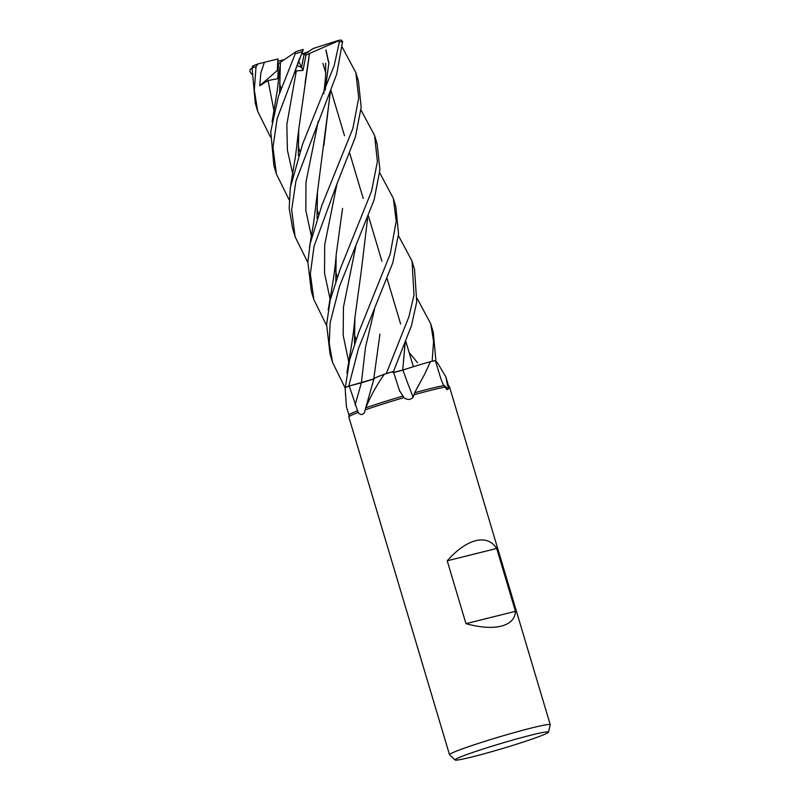 <?xml version="1.0" encoding="UTF-8"?>
<svg xmlns="http://www.w3.org/2000/svg" width="800" height="800" viewBox="0 0 800 800"><rect width="100%" height="100%" fill="white"/><g stroke="black" fill="none" stroke-linecap="round" stroke-linejoin="round"><path stroke-width="1.2" d="M416.29 365.81L402.79 370.05L416.29 365.81M432.14 361.23L432.09 361.24A52.52 2.84 -16.6 0 1 435.9 360.48L433.28 332.34L430.75 323.86L433.57 341.45L432.14 361.23A52.55 2.84 -16.6 0 1 435.92 360.47M531.15 735.12A48.76 2.64 -16.6 0 1 548.48 732.15A48.76 2.64 -16.6 0 1 521.56 742.6A48.76 2.64 -16.6 0 1 472.36 756.87A48.76 2.64 -16.6 0 1 455.07 760A48.76 2.64 -16.6 0 1 480.63 749.82A48.76 2.64 -16.6 0 1 531.15 735.12M455.07 760L449.57 754.8A52.55 2.84 -16.6 0 1 449.52 754.73A52.55 2.84 -16.6 0 1 477.82 743.6A52.55 2.84 -16.6 0 1 531.56 727.99A52.55 2.84 -16.6 0 1 550.24 724.7A52.55 2.84 -16.6 0 1 550.24 724.79L548.48 732.15M414.38 394.66A52.55 2.84 -16.6 0 1 430.88 390.28A52.55 2.84 -16.6 0 1 445.01 387.15L443.68 385.65L441.16 379.63L435.31 360.66A51.89 2.81 -16.6 0 0 431.13 361.51A51.89 2.81 -16.6 0 0 430.41 361.67L425.28 372.96L414.62 392.76L413.14 397.31C410.32 400.02 407.26 400.13 403.97 397.63L399.43 390.44L393.36 371.55A51.89 2.81 -16.6 0 0 385.48 373.91A51.89 2.81 -16.6 0 0 384.3 374.27C376.49 385.38 370.33 396.57 365.85 407.83A51.89 2.81 -16.6 0 1 402.83 396.12M414.62 392.76A51.89 2.81 -16.6 0 1 429.97 388.69A51.89 2.81 -16.6 0 1 443.68 385.65M435.93 362.7A38.53 2.08 -16.6 0 1 437.3 362.52L445.89 376.94L447.46 385.2L448.38 386.74A52.55 2.84 -16.6 0 1 449.54 386.93A52.55 2.84 -16.6 0 1 449.56 386.98L550.24 724.7M448.38 386.74L448.56 388.89L447.05 389.67L445.01 387.15M475.72 540.67C484.93 538.52 491.93 541.12 496.71 548.45L515.45 611.31C515.09 618.8 510.34 623.75 501.2 626.16C491.82 628.37 480.07 627.53 465.96 623.66L447.22 560.8C456.92 549.85 466.42 543.14 475.72 540.67M405.13 343.43L402.7 370.09L407.05 368.71A38.53 2.08 -16.6 0 0 402.9 370.07A888.67 359.53 -88.9 0 0 413.14 397.31M407.05 368.71A38.53 2.08 -16.6 0 1 430.41 361.67M402.9 370.07L393.68 372.55M399.71 391.24L399.43 390.44M365.85 407.83L365.2 409.91A52.55 2.84 -16.6 0 1 403.97 397.63M365.2 409.91L364.42 412.54C362.53 415.17 360.44 415.15 358.16 412.47L349.24 386.02A51.89 2.81 -16.6 0 0 345.55 387.52A51.89 2.81 -16.6 0 0 345.09 387.72L346.42 406.59L348.95 415.07A51.89 2.81 -16.6 0 1 357.83 410.74M449.52 754.73L348.84 417.01A52.55 2.84 -16.6 0 1 348.83 416.95A52.55 2.84 -16.6 0 1 358.16 412.47M443.24 384.82A888.67 842.93 -29.8 0 0 448.56 388.89M447.46 385.2A51.89 2.81 -16.6 0 1 448.39 385.39L449.54 386.93M373.85 378.9L374.19 378.52A38.53 2.08 -16.6 0 0 373.91 378.83A38.53 2.08 -16.6 0 0 373.91 378.88L349.24 386.02M374.19 378.52A38.53 2.08 -16.6 0 1 384.3 374.27M379.69 172.76L393.31 198.28L396.21 221.2L390.25 253.97L358.69 332.37L349.63 359.82L345.33 387.53A52.52 2.84 -16.6 0 1 348.8 386.12L371.63 379.7M371.71 379.67L348.8 386.12A52.52 2.84 -16.6 0 0 345.33 387.53L345.55 387.52M361.4 382.85L373.98 378.84M435.31 360.67L435.9 360.48A52.52 2.84 -16.6 0 0 432.09 361.24L431.13 361.51M399.7 370.97L402.78 370.1M393.51 371.47A52.55 2.84 -16.6 0 0 386.27 373.63L386.23 373.65A52.52 2.84 -16.6 0 1 393.51 371.48L411.55 325.42L416.73 301.82L414.56 269.55L412.03 261.08L413.99 294.97L408.95 316.7L386.27 373.63L385.48 373.91M393.59 371.33L392.91 372.53L403.1 370.01M397.4 371.6L393.82 372.46M395.51 372.08L397.23 371.65M399 371.16L399.67 370.97M379.94 334.09L373.76 378.87L375.16 377.94L372.54 379.37M371.95 379.59L372.5 379.39M465.96 623.66L515.45 611.31M447.22 560.8L496.71 548.45M308.83 51.69L304.1 54.44L301.57 67.39L297.04 65.45L301.57 67.4L304.1 54.44L302.23 53.8L308.83 51.69M270.41 136.97L257.71 111.31L254.31 90.09L256.05 66.56L257.83 63.97L278.03 58.92L277.36 70.43L278.01 71.19L277.36 70.43L277.74 61.27L284.27 59.64M281.9 61.26L286.18 58.35M298.6 60.99L302.98 70.46L305.99 55.09L309.47 53.5L305.08 82.92M301.36 54.18L302.23 53.8M264.36 62.33L260.8 73.18L259.75 85.75L278.08 69.79M305.99 55.09L304.1 54.44L313.33 48.44L338.15 40.52L339.33 42.07L334.14 65.74L302.61 144.09L290.32 187.58L289.19 208.29L292.59 228.31L295.12 236.81L291.67 209.81L295.91 181.14L336.67 74.24L342.61 41.48L341.16 40L338.15 40.52M259.75 85.75L268.07 80.55L277.77 78.67L278.51 63.58L296.34 51.47L295.17 52.27L295.25 53.74L278.39 96.44L270.76 131.57L273.86 165.49L276.41 174.05L272.96 147.4L277.16 118.58L302.48 51.61C303.54 48.82 303.39 48.94 302.03 51.97M279.21 60.9L277.92 60.63A23.65 1.28 -16.6 0 1 277.81 60.65M417.13 298.37L430.75 323.86M253.28 67.18C252.82 65.34 252.43 65.64 252.1 68.09L255.29 103.2M398.4 235.55L412.03 261.08M435.42 360.63L436.94 362.56M251.7 74.22L249.76 71.37L250.36 69.01L252.07 68.46M374.46 309.38L365.46 347.47L361.4 382.81L348.78 386.13L358.46 348.55L392.84 262.65L398.55 233.87L395.84 206.78L393.31 198.28M326.56 325.37L313.83 299.58L310.35 273.95L314.06 246.17L336.98 183.85L355.39 137.06L361.19 107.23L358.43 81.28L356 73.12M342.27 47.22L355.86 72.66L358.71 98.04L352.85 128.5L321.88 205.35L310.15 243.63L307.86 262.05L311.31 291.12L313.83 299.58M374.12 199.87L379.92 169.82L377.14 144.03L374.58 135.46L377.38 161.59L371.55 191.24L340.38 268.61L330.22 299.92L326.61 324.47L330.02 353.89L332.55 362.37L329.24 343.24L330.15 322.61L339.43 286.56L374.12 199.87M360.98 109.97L374.58 135.46M280.53 62.21L295.17 52.27M280.39 62.31L279.62 92.82M279.63 89.67L279.74 92.47L279.63 89.67M405 343.75L402.73 370.07M278.51 63.58L280.49 62.24M326.04 50.03L328.6 61.98M330.31 92.5L317.45 192.1L317.07 218.42M325.87 50.04L328.44 61.97M330.19 92.82L323.85 145.51M317.07 215.26L317.19 218.09M307.84 262.55L295.12 236.81M345.07 387.86L332.55 362.37M367.59 218.28L361.24 271.34M354.48 340.76L354.62 343.68M361.28 271.1L354.9 317.65L354.5 344.02M335.79 281.23L336.17 254.86L342.55 208.4M335.78 278.02L335.84 279.45M299.55 58.38L294.01 73.9L296.33 70.9L302.98 70.46M303.23 49.45L303.22 49.46A50.58 2.74 -16.6 0 0 296.34 51.47L303.23 49.45M289.12 199.75L276.41 174.05M298.35 152.47L298.38 153.33M309.44 53.49L338.54 40.82M309.53 53.52L298.74 129.35L298.35 155.6M257.7 64.03A50.58 2.74 -16.6 0 0 254 65.44L252.39 66.48M345.32 387.53A52.55 2.84 -16.6 0 1 348.78 386.13M361.31 382.88A887.4 495.02 -90.8 0 1 355.12 404.93M252.1 68.09A52.55 2.84 -16.6 0 1 256.05 66.56M339.33 42.07A52.55 2.84 -16.6 0 1 342.61 41.48M386.23 373.65A52.52 2.84 -16.6 0 1 393.51 371.48M268.07 80.55L274.15 111.59M328.98 62.01L325.21 90.15M318.26 121.11L305.99 182.13L305.83 210.4L311.55 237.05M409.1 352.42L417.49 362.67M355.72 246.61L343.44 307.23L343.18 335.33L348.72 361.83M336.98 183.85L324.7 244.87L324.53 273.14L330.25 299.78M296.32 70.9L286.84 124.55L287.39 150.11L292.85 174.32M295.25 53.74A52.55 2.84 -16.6 0 1 302.48 51.61M322.94 63.39L325.79 72.95L322.94 63.39M331.04 90.56L344.51 135.74L331.04 90.56M349.74 153.29L363.22 198.5L349.74 153.29M368.44 216.03L381.92 261.24L368.44 216.03M387.15 278.77L400.62 323.97L387.15 278.77M405.86 341.54L413.36 366.7L405.86 341.54M445.89 376.94L448.41 385.42M348.95 415.04L348.83 416.95M373.91 378.83L364.79 411.22M279.54 83.36L281.11 88.65L279.54 83.36M298.24 146.11L299.84 151.47L298.24 146.11M316.95 208.86L318.56 214.26L316.95 208.86M335.65 271.59L337.27 277.03L335.65 271.59M354.35 334.32L355.98 339.78L354.35 334.32M257.71 111.31L255.14 102.69M280.04 66.61L277.19 90.91L272.07 121.87M299.79 151.31L298.27 148.98M317.45 192.1L313.75 221.96L309.48 247.4M325.66 63.23L325.61 76.82L323.79 93.7M337.21 276.82L335.68 274.47M317.19 218.07L317.12 216.48M354.62 343.67L354.55 342.32M354.9 317.65C354.3 326.3 352.76 338.07 350.27 352.96L346.88 372.89M279.56 86.21L281.08 88.53M355.91 339.55L354.38 337.2M336.17 254.86C335.53 263.89 334.14 274.77 332.01 287.5L328.18 310.15M316.98 211.73L318.5 214.07M298.74 129.35L295.5 156.28L290.78 184.65M257.83 63.97L253.83 65.5"/></g></svg>
